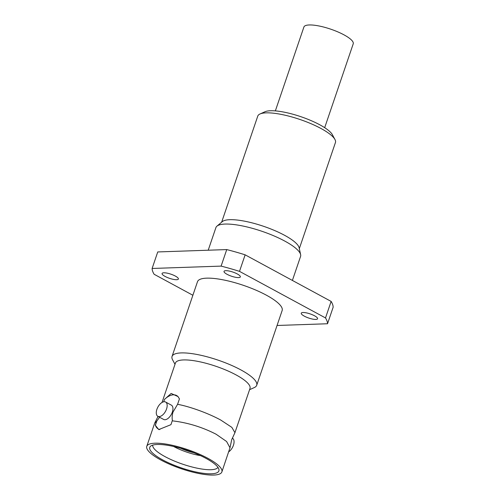 <?xml version="1.0" encoding="UTF-8"?>
<svg xmlns="http://www.w3.org/2000/svg" width="500" height="500" viewBox="0 0 500 500"><rect width="100%" height="100%" fill="white"/><g stroke="black" fill="none" stroke-linecap="round" stroke-linejoin="round"><path stroke-width="0.75" d="M221.875 471.919A39.669 10.069 -161.2 0 0 207.913 458.331A39.669 10.069 -161.2 0 0 169.5 444.706A39.669 10.069 -161.2 0 0 146.769 446.35A39.669 10.069 -161.2 0 0 160.738 459.944A39.669 10.069 -161.2 0 0 199.15 473.562A39.669 10.069 -161.2 0 0 221.875 471.919L229.994 447.775L226.594 441.506L216.112 434.231C202.125 427.05 187.5 422.587 172.244 420.838L172.419 420.506C171.912 418.069 172.1 415.269 172.981 412.106L177.587 404.306L179.438 398.881L178.025 396.581L171.137 393.45L164.519 399.394L163.706 401.794M172.244 420.838L170.938 424.675L158.75 429.588L155.287 425.213L156.594 421.375L159.594 417.25M156.594 421.375L154.725 422.994L146.769 446.35M324.681 127.681L353.231 43.812A26.05 6.612 -161.2 0 0 344.056 34.888A26.05 6.612 -161.2 0 0 318.831 25.944A26.05 6.612 -161.2 0 0 303.906 27.025L275.356 110.887M299.319 248.631L335.438 142.55A41.025 10.412 -161.2 0 0 334.956 139.5L332.4 134.725A36.919 9.369 -161.2 0 0 319.831 124.819A36.919 9.369 -161.2 0 0 264.944 111.762L260.006 113.981A41.025 10.412 -161.2 0 0 257.762 116.106L221.65 222.194M334.956 139.5A41.025 10.412 -161.2 0 0 320.994 128.494A41.025 10.412 -161.2 0 0 260.006 113.981M292.394 280.431L300.569 256.425A44.713 11.35 -161.2 0 0 300.631 254.638L299.125 247.738A41.025 10.412 -161.2 0 0 284.619 235.325A41.025 10.412 -161.2 0 0 222.35 221.6L216.95 226.144A44.713 11.35 -161.2 0 0 215.906 227.606L208.212 250.219M300.631 254.638A44.713 11.35 -161.2 0 0 284.825 241.106A44.713 11.35 -161.2 0 0 216.95 226.144M165.106 276.431A8.612 2.188 -161.2 0 0 173.45 279.387A8.612 2.188 -161.2 0 0 178.388 279.031A8.612 2.188 -161.2 0 0 175.356 276.081A8.612 2.188 -161.2 0 0 167.013 273.119A8.612 2.188 -161.2 0 0 162.075 273.481A8.612 2.188 -161.2 0 0 165.106 276.431M304.294 316.137A8.612 2.188 -161.2 0 0 312.631 319.1A8.612 2.188 -161.2 0 0 317.569 318.738A8.612 2.188 -161.2 0 0 314.538 315.788A8.612 2.188 -161.2 0 0 306.194 312.831A8.612 2.188 -161.2 0 0 301.256 313.188A8.612 2.188 -161.2 0 0 304.294 316.137M227.062 274.312A8.612 2.188 -161.2 0 0 235.406 277.269A8.612 2.188 -161.2 0 0 240.344 276.913A8.612 2.188 -161.2 0 0 237.306 273.962A8.612 2.188 -161.2 0 0 228.969 271A8.612 2.188 -161.2 0 0 224.031 271.356A8.612 2.188 -161.2 0 0 227.062 274.312M249.562 389.7L254.262 387.581A44.713 11.35 -161.2 0 0 256.706 385.269L282.15 310.519A44.713 11.35 -161.2 0 0 266.406 295.2A44.713 11.35 -161.2 0 0 223.113 279.844A44.713 11.35 -161.2 0 0 197.494 281.7L172.044 356.45A44.713 11.35 -161.2 0 0 172.569 359.775L175 364.312M256.706 385.269A44.713 11.35 -161.2 0 0 240.963 369.95A44.713 11.35 -161.2 0 0 197.662 354.6A44.713 11.35 -161.2 0 0 172.044 356.45M177.587 404.306C190.4 406.694 208.669 413.444 220.769 420.062L231.844 427.362L234.938 432.669L249.994 388.438A39.381 9.994 -161.2 0 0 236.131 374.944A39.381 9.994 -161.2 0 0 197.994 361.419A39.381 9.994 -161.2 0 0 175.431 363.05L162.013 402.475M157.856 416.306L163.631 419.438A8.125 4.369 -61.6 0 0 172.331 412.131A8.125 4.369 -61.6 0 0 171.369 405.15L165.594 402.025A8.125 4.369 -61.6 0 0 156.894 409.331A8.125 4.369 -61.6 0 0 157.856 416.306A8.125 4.369 -61.6 0 0 166.55 409A8.125 4.369 -61.6 0 0 165.594 402.025M232.269 438.137L232.481 438.256A8.125 4.369 118.4 0 1 233.444 445.231A8.125 4.369 118.4 0 1 228.713 451.838M162.619 459.875A36.513 9.262 -161.2 0 0 200.35 472.85A36.513 9.262 -161.2 0 0 218.938 469.438A36.513 9.262 -161.2 0 0 206.031 458.394A36.513 9.262 -161.2 0 0 150.612 446.175A36.513 9.262 -161.2 0 0 162.619 459.875M152.725 445.119A34.462 8.744 -161.2 0 0 164.944 456.581A34.462 8.744 -161.2 0 0 197.7 468.294A34.462 8.744 -161.2 0 0 217.913 467.312M180.719 448.3A20.1 5.1 -161.2 0 0 193.794 452.75M173.625 446.475A25.438 6.456 -161.2 0 0 200.525 455.631M155.287 425.213L155.381 425.238A19.075 10.263 -61.6 0 0 159.781 429.594M155.381 425.238L156.806 421.044M178.281 396.925A19.075 10.263 -61.6 0 0 164.519 399.394M234.938 432.669L231.725 439.631L229.994 447.775M327.525 323.75A92.3 23.425 -161.2 0 0 325.506 317.938L331.131 301.413A92.3 23.425 -161.2 0 1 333.15 307.219L327.525 323.75L277.062 325.475M192.875 295.262L154.137 274.281A92.3 23.425 -161.2 0 1 152.119 268.469L221.106 266.112A92.3 23.425 -161.2 0 1 239.506 271.363L325.506 317.938M239.506 271.363L245.138 254.831A92.3 23.425 -161.2 0 0 226.737 249.581L221.106 266.112M152.119 268.469L157.744 251.944L226.737 249.581M245.138 254.831L331.131 301.413M154.925 422.575L158.069 416.425"/></g></svg>
